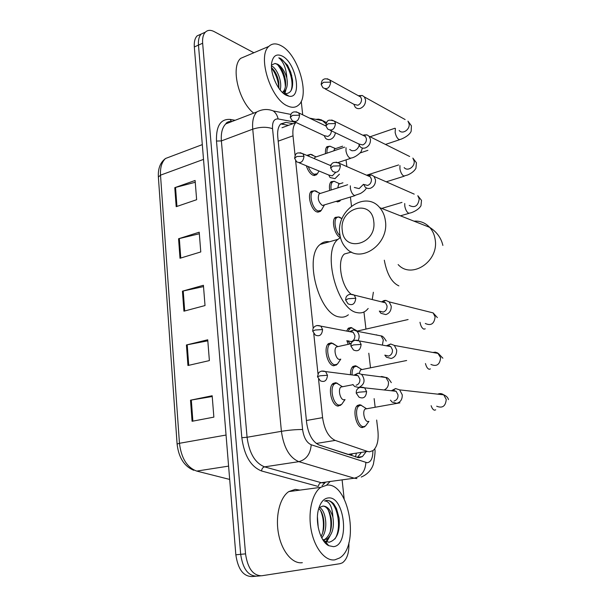 <?xml version="1.0" encoding="UTF-8"?>
<svg xmlns="http://www.w3.org/2000/svg" width="607" height="607" viewBox="0 0 607 607"><rect width="100%" height="100%" fill="white"/><g stroke="black" fill="none" stroke-linecap="round" stroke-linejoin="round"><path stroke-width="0.91" d="M337.151 364.283L333.812 365.771C327.423 365.49 323.121 347.401 328.531 343.615L331.316 342.841L335.982 345.512M321.042 210.583L320.367 211.395L317.066 211.987C311.216 210.409 306.861 194.756 311.308 191.281L314.858 190.75M317.173 173.943L316.505 174.77L313.068 175.286C310.169 173.875 307.931 170.704 306.338 165.772M306.778 155.4L310.64 154.33M341.339 404.603L338.205 406.075C331.657 406.182 327.385 387.342 333.076 383.487L335.656 382.706L337.257 383.237M340.33 200.454L339.692 201.228L336.126 201.494M329.722 190.454C329.055 186.311 329.525 183.397 331.118 181.705L334.328 181.25M325.534 153.67C325.215 150.354 325.701 148.017 327.006 146.659L330.102 146.181M348.175 344.252L346.847 340.648M346.658 331.073L348.388 328.182L350.983 327.514L352.052 327.894M340.451 237.572C334.912 235.789 331.043 220.576 335.307 217.367L338.638 216.942M350.482 374.739C350.383 370.771 351.203 368.009 352.933 366.461L355.345 365.771L356.696 366.233M365.156 426.251L362.394 427.586C356.134 427.889 352.037 409.035 357.561 405.438L359.784 404.74L361.423 405.279M318.349 444.719L347.91 454.423L352.128 454.431M318.561 379.329L322.583 417.639C324.358 429.68 328.569 437.275 335.208 440.409L367.531 451.449L369.504 451.805L373.085 450.584C377.19 446.873 378.806 440.272 377.918 430.765L376.659 420.044M282.005 127.728L295.89 122.614C293.416 125.239 292.46 129.64 293.014 135.809L295.085 155.559M295.632 160.772L313.212 328.334M313.773 333.706L317.992 373.889M375.134 407.085L374.14 398.617M370.498 367.698L368.798 353.221M365.953 329.04L363.95 311.998M351.483 206.016L350.429 197.055M346.847 166.584L346.058 159.876M292.969 123.691L285.943 122.394L280.745 123.919C278.234 126.552 277.24 130.922 277.771 137.03L306.603 422.48C308.341 434.483 312.59 442.025 319.328 445.106L358.874 457.769L362.425 456.563L365.611 452.39M360.869 453.11L357.257 457.549M348.866 542.833C349.253 552.605 347.105 559.259 342.439 562.795L340.049 563.691L261.64 575.777C253.051 575.633 247.679 568.327 245.539 553.857L202.647 43.234C202.283 38.173 203.193 34.478 205.371 32.148C207.677 29.955 210.606 29.773 214.157 31.594L253.87 52.748M301.239 101.255L302.703 114.806M342.105 479.864L344.161 498.924M260.464 575.868L256.784 576.172C248.172 576.028 242.8 568.744 240.675 554.32L198.474 45.093C198.117 40.047 199.035 36.359 201.22 34.022L205.303 32.224M280.722 123.949L288.537 125.323M256.784 576.172C248.172 576.028 242.8 568.744 240.675 554.32L198.474 45.093C198.117 40.047 199.035 36.359 201.22 34.022L205.371 32.148M255.608 576.263L251.966 576.559C243.324 576.422 237.952 569.169 235.842 554.79L194.323 46.944C193.974 41.906 194.9 38.226 197.1 35.889L201.167 34.083M174.786 187.669L195.113 180.469L196.638 199.711L176.189 206.683L174.786 187.669L175.537 187.442L176.948 206.426M186.425 344.973L207.731 339.783L209.385 360.596L187.942 365.505L186.425 344.973L187.214 344.799L188.731 365.331M190.515 400.188L212.169 395.749L213.861 417.13L192.07 421.281L190.515 400.188L191.311 400.043L192.874 421.121M178.564 238.763L199.21 232.2L200.773 251.943L180.006 258.263L178.564 238.763L179.331 238.559L180.772 258.028M182.441 291.185L203.413 285.282L205.022 305.556L183.929 311.186L182.441 291.185L183.215 290.988L184.703 310.981M203.52 286.603L183.215 290.988M199.331 233.763L179.331 238.559M212.23 396.523L191.311 400.043M207.814 340.831L187.214 344.799M195.257 182.275L175.537 187.442M327.036 485.099C348.957 482.603 360.126 545.966 339.571 557.992L334.829 559.851C325.314 561.407 314.661 548.371 311.239 530.328C307.734 512.308 312.157 493.271 320.739 487.338L327.036 485.099M302.339 562.681C292.566 564.244 281.823 551.513 278.53 533.834C275.153 516.185 279.903 497.482 288.765 491.602L295.245 489.371L299.926 490.115M322.97 539.964L326.953 539.031C332.439 534.555 334.419 527.255 332.894 517.141C330.678 509.926 327.423 506.238 323.121 506.056L320.367 507.088M323.235 539.987L325.041 539.221C330.375 534.964 332.401 527.908 331.126 518.059L329.609 512.665C327.697 508.271 325.413 506.086 322.749 506.101L322.681 506.109M321.004 536.322C325.959 528.72 324.267 512.953 318.804 508.522M321.702 537.772C328.395 530.457 326.285 511.177 319.73 507.558M318.243 527.544L317.431 517.012M322.416 539.062L325.011 541.133L329.07 542.233C336.839 539.995 340.186 531.922 339.085 518.021L336.483 508.545L333.774 503.916C331.513 501.511 329.169 500.365 326.725 500.472L324.593 500.972L326.285 501.154C330.208 502.869 332.408 508.196 332.894 517.141M333.455 546.657L328.713 545.685C320.109 541.649 314.654 521.185 318.781 508.423C320.875 501.845 324.077 498.347 328.372 497.922C344.662 495.858 350.064 545.405 333.455 546.657M321.892 538.121L322.4 536.869M325.451 543.151L326.118 542.499M326.68 541.884L329.882 536.269M327.37 544.843L327.992 544.805M322.712 532.567C324.108 524.653 323.448 517.43 320.731 510.897M325.048 542.719L325.709 541.998M326.012 541.634L328.167 538.159M330.155 532.149C331.642 523.947 330.952 516.466 328.084 509.698M327.393 544.858L327.955 544.752M334.958 538.94C343.137 526.11 335.792 498.582 326.225 500.517M373.737 221.267C371.492 198.14 338.805 208.239 342.272 230.425C343.919 253.309 377.197 244.211 373.737 221.267M339.791 233.953C335.975 210.371 365.626 190.15 379.716 207.632C382.797 211.19 384.686 215.568 385.384 220.766C389.345 244.431 360.179 264.303 346.286 248.255C342.667 244.484 340.497 239.712 339.791 233.953M373.366 292.248L372.235 299.555M368.191 308.485L366.385 310.389C363.783 312.62 360.77 313.379 357.348 312.658C337.302 310.329 321.748 251.457 337.97 239.333L340.451 237.587M348.372 314.79C345.747 316.9 342.735 317.613 339.351 316.937C318.971 314.76 303.599 256.571 320.185 244.424C322.886 242.049 325.951 241.176 329.396 241.783M349.693 252.542L344.412 253.999C336.802 259.804 340.975 285.988 350.892 294.023M366.423 408.64L366.871 408.731M368.654 421.402L367.91 421.531C364.412 421.66 362.113 411.053 365.202 409.027L366.378 408.632L361.006 405.226L364.526 407.464M368.919 421.357L365.482 426.023L363.525 426.66C357.667 426.941 353.828 409.262 359.003 405.886L361.006 405.226M390.468 400.165L392.175 402.145L396.735 403.314C400.567 402.175 402.411 399.338 402.244 394.793L399.634 389.876L395.567 388.556L391.333 390.764M392.737 390.4L391.591 390.794M394.034 401.037C396.811 400.21 398.139 398.154 398.025 394.869L396.128 391.287L393.199 390.347L395.567 388.556M352.09 374.944C351.931 371.067 352.69 368.381 354.359 366.871L356.613 366.218L359.807 368.29M384.815 355.133L386.454 357.235L391.227 358.479C395.013 357.257 396.826 354.42 396.667 349.966L394.368 345.429L390.688 343.994L386.378 345.815M387.266 345.671L386.629 345.861M385.073 355.171L388.541 356.081C391.272 355.186 392.585 353.13 392.479 349.905L390.802 346.612L388.154 345.58L390.688 343.994M359.215 373.267L360.566 369.83L361.704 369.42L356.294 366.196M348.168 331.361L349.814 328.554L351.673 327.863L355.156 329.829M379.329 311.072L380.893 313.295L385.84 314.593C389.565 313.288 391.356 310.45 391.212 306.072L389.178 301.891L385.847 300.397L384.11 300.533L381.537 301.854M379.565 311.125L383.161 312.074C385.855 311.118 387.152 309.062 387.046 305.898L385.566 302.855L383.169 301.778L385.847 300.397M349.761 343.903L349.23 342.75M340.041 235.645C335.451 232.094 333.281 220.273 336.718 217.64L338.334 216.942L339.571 217.131L341.635 218.505M363.722 184.422L365.065 186.979L366.332 187.973L368.252 188.542L370.323 188.307C373.904 186.774 375.634 183.936 375.498 179.793L374.056 176.462L371.598 174.968L368.35 175.211M363.859 184.482L367.675 185.446C370.27 184.331 371.514 182.275 371.423 179.277L370.369 176.857L367.66 175.673M331.187 189.983C330.61 186.174 331.058 183.504 332.522 181.948L334.062 181.258L337.272 182.692M340.77 200.052L338.152 200.864M358.752 143.942L360.042 146.598C361.469 148.116 363.236 148.548 365.361 147.911C368.897 146.302 370.604 143.472 370.475 139.405L369.17 136.309L366.947 134.845L363.768 134.959M330.208 130.27L358.866 143.996L362.72 144.944C365.277 143.783 366.514 141.727 366.423 138.783L365.475 136.529L363.077 135.338M337.773 187.889L338.698 184.149L339.95 183.746M326.998 153.169C326.756 150.195 327.226 148.1 328.41 146.879L329.874 146.188L332.985 147.509M353.858 104.267L355.141 107.044C356.544 108.6 358.327 109.025 360.497 108.319C363.988 106.65 365.672 103.82 365.551 99.821L364.375 96.938L362.349 95.511L358.934 95.625M325.14 88.895L353.987 104.336L357.872 105.261C360.391 104.047 361.613 101.991 361.529 99.1L360.672 97.006L358.54 95.83M333.759 150.855L334.571 148.958L335.754 148.548M342.363 386.598L342.765 386.682M344.799 399.611L343.82 399.793C340.155 399.808 337.765 389.208 340.937 387.038L342.227 386.591L336.741 383.169L332.226 384.383M352.887 384.489L354.602 386.492L358.836 387.509C364.701 384.368 365.611 379.974 361.575 374.352L358.039 373.176L353.957 375.179M336.961 383.192L340.633 385.597M345.049 399.565L341.635 404.391L339.351 405.112C333.22 405.203 329.222 387.532 334.548 383.928M354.913 374.929L354.071 375.194M356.081 385.248C358.722 384.413 359.997 382.402 359.905 379.216L358.054 375.703L355.512 374.853L358.039 373.176M340.626 359.177L339.366 359.45C335.785 359.245 333.372 349.063 336.399 346.938L337.636 346.476L332.606 343.289M358.32 340.246C359.754 336.665 359.253 333.653 356.825 331.202L353.593 329.942L349.465 331.612M347.796 340.815L349.435 342.932L351.081 343.858M340.777 359.147L337.424 364.079L334.95 364.799C328.964 364.526 324.935 347.561 330.003 344.01L332.105 343.243M349.973 331.521L349.579 331.634M347.902 340.838L351.127 341.627C353.729 340.739 354.989 338.721 354.905 335.595L353.259 332.333L350.929 331.43L353.593 329.942M354.936 195.659L322.37 205.507C318.417 202.123 317.34 198.231 319.138 193.823L320.549 193.367M328.706 175.006L330.071 177.525L334.973 178.67L339.419 174.201M324.305 205.158L321.247 210.409L318.151 210.955C312.673 209.476 308.599 194.794 312.757 191.531L314.494 190.757L315.974 191L318.091 192.404M299.19 162.82L328.728 175.013L332.279 175.848L335.512 172.555M324.153 135.611L325.527 138.237L326.71 139.17L328.516 139.663L330.481 139.367C333.213 138.214 334.852 136.006 335.398 132.758M308.03 155.931L310.314 154.345L312.006 154.656L313.796 155.855M318.986 170.992L317.37 173.769L314.145 174.255C311.748 173.124 309.782 170.559 308.242 166.561M294.532 121.772L324.206 135.634L327.795 136.454C330.079 135.414 331.278 133.54 331.384 130.839M314.297 158.617L315.033 157.266L316.361 156.811M281.216 45.775C298.143 54.319 310.238 95.481 298.674 104.965C295.723 107.689 291.997 108.008 287.483 105.921C270.692 99.214 257.102 56.087 268.84 46.398C272.133 43.279 276.261 43.074 281.216 45.775M280.146 89.942C282.452 82.423 277.596 69.585 272.376 66.398L271.481 65.905M282.361 92.385L282.771 92.059C285.176 89.775 286.064 85.86 285.449 80.314C284.167 73.03 281.534 67.756 277.543 64.501L275.017 63.454L271.496 65.101M275.017 63.454L277.665 64.228C281.769 66.77 284.827 71.368 286.838 78.015C287.893 84.312 287.096 88.781 284.433 91.414L282.771 92.059M282.467 92.484L284.433 91.414M278.939 88.341L278.825 82.62C277.642 76.019 275.206 71.027 271.526 67.658M286.383 95.322C277.998 91.642 269.629 72.923 271.761 62.362C273.271 55.556 276.777 53.469 282.293 56.11C296.307 62.908 302.514 99.024 289.069 96.202L286.383 95.322M282.999 92.97L284.949 93.607C290.768 93.827 293.287 89.191 292.506 79.707L290.745 72.195L287.528 65.215L280.844 58.651L278.795 57.817L280.457 59.334C284.273 63.735 286.398 69.964 286.838 78.015M253.688 113.145C238.551 101.293 230.44 66.8 240.736 58.325L246.837 55.73M277.536 77.339L276.488 74.707M284.918 93.599L285.996 89.358M284.713 76.626L282.232 70.329M291.732 75.488L287.528 65.215M278.795 88.152C278.287 80.458 275.866 73.751 271.549 68.014M284.281 93.448L284.987 90.868M285.366 86.824C285.047 78.037 282.346 70.533 277.27 64.319M290.867 90.982C295.214 81.004 286.595 59.767 278.795 57.817M347.91 454.423L367.531 451.449M356.263 453.801L355.421 456.957M316.285 443.467L335.208 440.409M306.406 420.499L322.583 417.639M278.188 141.158L293.014 135.809M295.419 122.189L278.12 118.942C274.053 118.669 272.194 121.924 272.543 128.699L302.597 429.536C303.758 437.609 306.626 442.678 311.209 444.756L367.159 462.739C370.998 462.102 372.903 458.103 372.88 450.728M374.678 449.097L374.663 449.013C375.475 449.87 375.058 454.878 373.411 464.044C372.706 466.525 370.027 473.346 361.241 477.049M315.799 119.359L318.523 119.154L321.68 119.981L325.997 123.836M330.155 481.488L326.589 485.13M317.764 486.344L261.579 470.979C250.828 466.73 244.242 455.637 241.829 437.708L216.487 141.044C216.031 125.998 220.591 118.79 230.159 119.412L235.144 120.285M245.539 553.857L235.842 554.79M202.647 43.234L194.323 46.944M229.044 121.575L230.948 121.901M325.686 482.102L322.044 485.775M356.886 478.559L354.276 478.202L298.856 461.661L264.576 466.859L321.247 482.702L323.933 483.035M311.209 444.756C310.465 453.968 306.345 459.605 298.856 461.661C289.516 457.693 283.704 447.579 281.405 431.319L247.072 437.26C249.219 453.171 255.054 463.042 264.576 466.859C262.785 467.352 261.792 468.725 261.579 470.979M365.869 462.526C365.331 471.138 361.461 476.358 354.276 478.202L321.247 482.702C319.639 483.096 318.698 484.28 318.447 486.253M302.597 429.536C296.542 429.453 289.478 430.044 281.405 431.319L252.74 129.17L221.388 140.915L247.072 437.26L241.829 437.708M272.543 128.699C266.723 126.681 260.122 126.84 252.74 129.17C252.102 121.195 253.46 115.451 256.814 111.946L225.774 123.889C222.299 127.402 220.834 133.077 221.388 140.915L216.487 141.044M231.973 121.506L225.774 123.889C226.578 122.257 228.46 121.446 231.426 121.446L230.159 119.412M290.874 114.42L273.226 110.922C275.73 112.758 277.353 115.436 278.12 118.942M226.548 122.978L226.79 123.502M281.489 124.04L285.943 122.394M177.092 443.998L158.381 177.077L160.514 175.157L179.46 443.292L177.092 444.043C178.655 457.557 184.202 466.313 193.747 470.296M172.047 156.029L165.552 158.473C161.788 161.978 160.104 167.54 160.514 175.157L203.52 159.391M226.054 435.044L179.46 443.292C181.303 458.27 187.062 467.534 196.736 471.085L229.681 479.431M196.736 471.085L228.596 466.123M398.139 264.569C411.538 279.539 439.127 261.458 435.173 239.56C434.475 234.75 432.639 230.683 429.68 227.359C425.386 222.799 420.15 220.736 413.974 221.16M384.307 260.213C386.917 274.091 391.773 282.65 398.875 285.882M366.598 391.598L358.866 392.198L356.226 393.146L359.048 397.198C363.51 399.072 366.029 397.206 366.598 391.598L364.655 387.843L359.921 387.365M435.697 409.824L434.604 410.203C433.216 409.945 432.055 408.443 431.129 405.704M436.676 406.212C442.42 408.519 445.606 406.25 446.236 399.414L443.717 394.831C441.828 393.45 439.832 393.222 437.723 394.155M361.119 344.412L353.471 344.935L350.892 346.104L353.471 349.966C357.925 351.946 360.475 350.095 361.119 344.412L359.42 340.959L354.936 340.269M430.416 368.919L429.225 369.291C427.586 368.806 426.326 366.894 425.461 363.547M430.909 364.428C436.653 366.886 439.885 364.648 440.621 357.705L437.708 352.971L435.356 352.159L432.882 352.47M355.77 298.28L348.19 298.727L345.664 300.108L348.046 303.803C352.477 305.86 355.049 304.016 355.77 298.28L354.268 295.101L350.08 294.228M425.226 328.804L423.944 329.153C422.093 328.425 420.78 326.171 420.014 322.393L419.991 322.271M425.295 323.485C431.016 326.058 434.286 323.842 435.113 316.824L433.14 312.909L428.125 311.649M340.398 165.825L333.046 166.06L330.671 168.018L332.613 171.333C336.908 173.496 339.503 171.66 340.398 165.825L339.336 163.306L336.164 162.122M409.255 205.432C414.839 208.201 418.155 206.001 419.217 198.838L417.806 195.704L421.508 200.371L420.985 205.743C418.299 210.424 411.114 212.905 410.218 212.989L408.686 213.254C406.842 212.207 405.552 209.878 404.816 206.259L404.702 203.527M374.056 176.462L414.209 194.126M335.496 123.555L328.212 123.722L325.883 125.854L327.719 129.079C331.953 131.241 334.548 129.397 335.496 123.555L334.54 121.21L331.695 119.996M404.156 167.585C407.502 171.804 415.165 166.766 414.118 160.992L412.851 158.078L416.417 162.752L415.954 168.23C414.406 170.992 411.637 173.245 407.646 174.991L403.792 176.053C401.948 174.907 400.666 172.547 399.937 168.981L399.952 165.59M369.17 136.309L409.657 156.485M330.694 82.165L323.478 82.271L321.202 84.578L322.939 87.719C327.12 89.866 329.7 88.015 330.694 82.165L329.829 79.987L327.294 78.766M399.163 130.467C402.388 134.731 410.165 129.602 409.118 123.851L407.965 121.127L411.417 125.824L411.182 131.013C411.174 131.552 409.566 135.801 400.65 139.352L398.981 139.527C397.145 138.29 395.87 135.907 395.142 132.387L395.4 128.464M364.375 96.938L405.135 119.556M327.469 375.263L319.897 375.816L317.507 376.788L320.352 380.824C324.555 382.509 326.93 380.65 327.469 375.263L325.587 371.583L321.414 371.105M384.11 389.975C387.365 388.472 388.799 385.726 388.404 381.742L385.953 377.508L381.689 376.469L380.574 376.81M322.575 329.555L315.079 330.033L312.726 331.21L315.367 335.079C319.555 336.847 321.96 335.011 322.575 329.555L320.906 326.149L316.96 325.496M382.402 345.095L383.313 339.829L381.143 335.921C382.425 335.8 384.117 337.515 386.219 341.073M376.689 334.821L376.173 334.958M304.008 156.287L296.8 156.5L294.63 158.381L296.656 161.773C300.715 163.715 303.166 161.887 304.008 156.287L302.939 153.753L300.116 152.698M366.347 187.98C365.695 189.695 363.714 191.539 360.414 193.519L354.503 195.537C352.485 194.43 351.119 192.055 350.391 188.405L350.322 185.825M354.329 187.464L359.132 188.61L363.479 184.316M299.608 115.209L292.468 115.36L290.343 117.401L292.263 120.717C296.277 122.66 298.72 120.823 299.608 115.209L298.644 112.849L296.095 111.771M362.447 148.07L361.127 151.568C361.438 151.833 356.696 156.652 351.939 157.911L350.072 158.169C348.061 156.963 346.696 154.565 345.982 150.968L346.043 147.767M349.708 149.466L351.908 150.756L354.571 150.597C356.886 149.694 358.418 147.911 359.185 145.248M364.473 426.903L361.461 427.404M339.692 201.228L337.424 201.926M340.633 405.301L337.34 405.908M316.505 174.77L314.115 175.567M320.367 211.395L317.825 212.177M336.445 365.004L333.289 365.664M357.66 457.276L362.425 456.563M326.498 122.614L323.121 120.808L309.593 118.13M273.226 110.922C267.77 108.744 262.307 109.085 256.814 111.946M158.374 176.933C157.903 168.556 160.294 162.403 165.552 158.473L202.306 144.618M197.1 35.889L201.22 34.022M326.953 539.031L325.041 539.221M325.011 541.133L328.713 545.685M320.739 487.338L288.765 491.602M442.882 245.433C441.175 237.936 436.774 231.912 429.68 227.359L379.716 207.632M337.97 239.333L320.185 244.424M344.412 253.999L351.491 252.042M448.482 399.618C447.958 397.562 446.373 395.969 443.717 394.831L399.634 389.876M356.218 393.07C356.256 391.12 356.62 389.831 357.311 389.193C359.124 387.137 361.575 386.682 364.655 387.843L396.128 391.287M365.202 409.027L399.93 402.851M359.003 405.886L356.734 406.295M442.875 358.213L438.391 353.479L394.368 345.429M350.876 346.013C350.96 343.957 351.354 342.644 352.06 342.067C353.927 340.079 356.377 339.708 359.42 340.959L390.802 346.612M360.566 369.83L406.644 360.505M354.359 366.871L352.121 367.326M437.381 317.605L433.14 312.909L389.178 301.891M345.649 299.987C345.785 297.84 346.195 296.527 346.87 296.049C348.729 294.092 351.187 293.78 354.268 295.101L385.566 302.855M357.303 331.05L408.101 319.54M357.113 330.929L351.673 327.863M349.814 328.554L347.599 329.062M400.453 215.819L408.981 213.345M330.648 167.843C330.868 166.227 330.61 160.172 339.336 163.306L370.369 176.857M381.727 208.429L401.993 202.397M341.984 218.664L338.334 216.942M336.718 217.64L334.563 218.285M368.601 175.78L371.598 174.968M386.227 181.819L404.224 176.197M338.44 200.917L336.308 201.577M325.86 125.664C326.907 120.178 328.008 119.01 334.54 121.21L365.475 136.529M338.698 184.149L342.932 182.79M366.598 175.211L398.617 164.952M339.609 183.739L334.062 181.258M332.522 181.948L330.39 182.639M363.874 135.475L366.947 134.845M360.057 152.972L367.895 150.339M385.491 144.436L399.55 139.724M321.171 84.365C321.611 81.406 322.279 79.866 323.174 79.752C324.442 78.44 326.657 78.515 329.829 79.987L360.672 97.006M334.571 148.958L342.644 146.181M370.088 136.765L394.96 128.229M335.436 148.548L329.874 146.188M328.41 146.879L326.3 147.607M359.215 95.982L362.349 95.511M317.491 376.712L318.5 373.062C320.162 371.052 322.522 370.558 325.587 371.583L358.054 375.703M361.575 374.352L385.953 377.508C387.251 377.258 389.034 378.973 391.303 382.653M340.937 387.038L353.008 384.694M312.719 331.111C312.81 329.176 313.166 327.955 313.773 327.446C315.473 325.466 317.848 325.033 320.906 326.149L353.259 332.333M336.399 346.938L350.838 343.767M381.143 335.921L356.825 331.202M330.003 344.01L327.704 344.526M294.615 158.215C295.579 153.207 296.36 151.856 302.939 153.753L330.876 165.703M319.138 193.823L347.674 184.74M320.162 193.36L314.494 190.757M312.757 191.531L310.549 192.244M329.882 165.279L331.27 164.816M338.281 162.479L350.656 158.344M290.321 117.219C290.707 114.473 291.314 113.023 292.149 112.872C293.31 111.567 295.472 111.559 298.644 112.849L325.906 125.998M315.033 157.266L344.67 147.122M316.004 156.803L310.314 154.345M308.667 155.111L307.248 155.597M284.949 93.607L289.069 96.202M268.84 46.398L240.736 58.325"/></g></svg>
